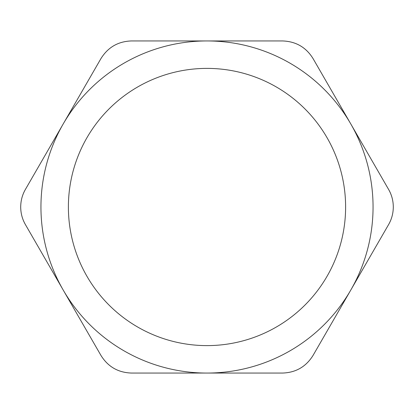 <?xml version="1.0" encoding="UTF-8"?>
<svg xmlns="http://www.w3.org/2000/svg" width="414" height="414" viewBox="0 0 414 414"><rect width="100%" height="100%" fill="white"/><g stroke="black" fill="none" stroke-linecap="round" stroke-linejoin="round"><path stroke-width="0.62" d="M68.388 207A138.612 138.612 0 0 0 207 345.612A138.612 138.612 0 0 0 345.612 207A138.612 138.612 0 0 0 207 68.388A138.612 138.612 0 0 0 68.388 207M20.7 207C20.747 213.345 22.32 219.208 25.414 224.59L100.975 355.466C107.982 366.726 118.135 372.59 131.44 373.055L282.56 373.055C295.813 372.616 305.972 366.752 313.025 355.466L388.586 224.59C391.68 219.213 393.248 213.35 393.3 207C393.253 200.655 391.68 194.792 388.586 189.41L313.025 58.534C306.018 47.274 295.865 41.41 282.56 40.945L131.44 40.945C118.187 41.384 108.028 47.248 100.975 58.534L25.414 189.41C22.32 194.787 20.752 200.65 20.7 207M373.055 207A166.055 166.055 0 0 0 63.192 123.972A166.055 166.055 0 0 0 207 373.055A166.055 166.055 0 0 0 373.055 207"/></g></svg>
